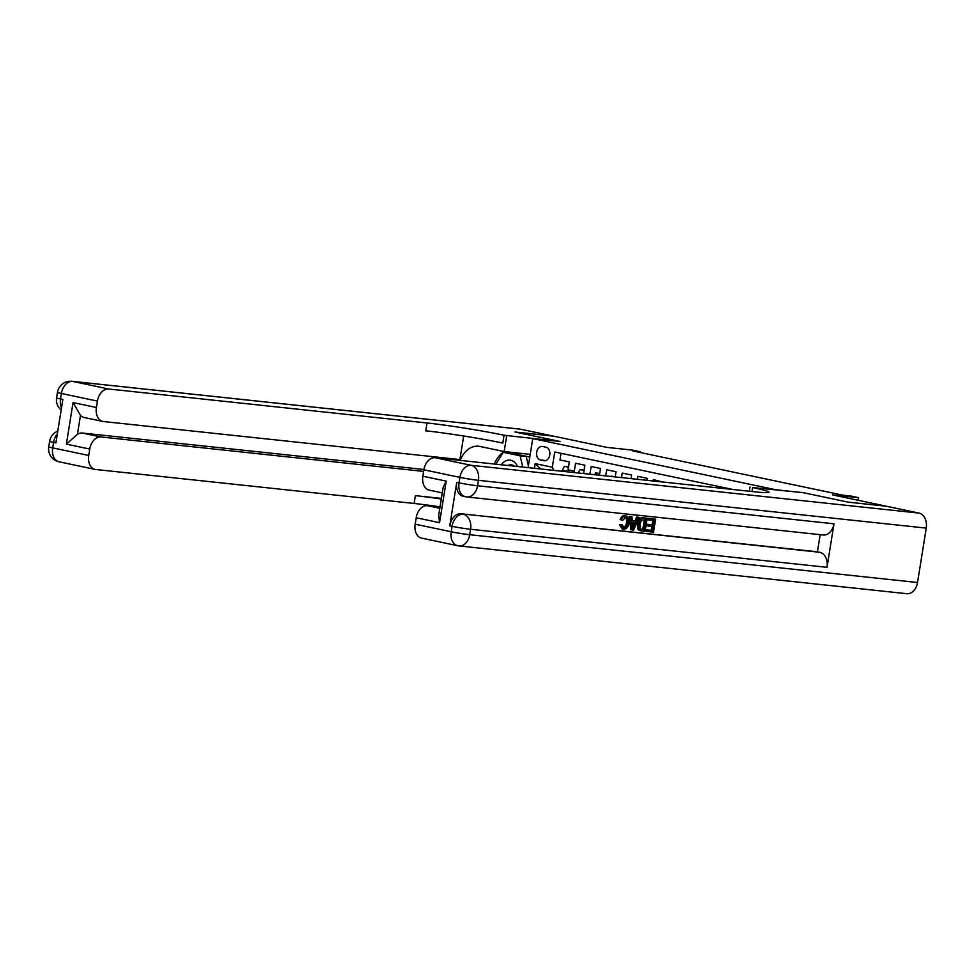 <?xml version="1.0" encoding="UTF-8"?>
<svg xmlns="http://www.w3.org/2000/svg" width="975" height="975" viewBox="0 0 975 975"><rect width="100%" height="100%" fill="white"/><g stroke="black" fill="none" stroke-linecap="round" stroke-linejoin="round"><path stroke-width="1.46" d="M775.698 489.742L803.12 492.655L847.897 502.076L885.97 506.183M775.71 489.73L532.752 438.579L560.162 441.504L515.385 432.083L553.471 436.142L606.816 447.379L632.702 450.133L640.49 451.778L632.872 450.962L843.131 495.227L850.748 496.031L858.536 497.677L832.638 494.91L885.983 506.135M662.707 482.003L653.421 479.627L653.201 480.992M646.876 480.309L647.193 478.311L637.845 476.348L637.382 479.298M631.044 478.628L631.617 475.032L622.282 473.07L621.55 477.604M615.213 476.933L616.042 471.754L606.706 469.792L605.719 475.922M599.393 475.239L600.478 468.475L591.13 466.513L589.887 474.228M587.681 473.996L583.623 473.143L584.903 465.197L575.555 463.235L574.287 471.181A8.824 6.106 101.9 0 0 574.141 472.546M540.43 459.993L543.855 460.712A6.837 4.924 -83.9 0 0 544.208 460.773A6.837 4.924 -83.9 0 0 549.803 454.74A6.837 4.924 -83.9 0 0 546.012 447.22L542.587 446.501A6.837 4.924 -83.9 0 0 542.234 446.44A6.837 4.924 -83.9 0 0 536.64 452.473A6.837 4.924 -83.9 0 0 540.43 459.993L545.842 460.566M528.097 467.634L532.752 438.579M732.944 489.499L554.751 451.986L552.313 467.22L553.91 470.389M534.422 468.317L535.178 463.612L552.313 467.22M561.039 453.314L559.979 459.956L569.327 461.918L568.047 469.865A8.824 6.106 101.9 0 0 567.901 471.888M858.122 500.273L858.536 497.677M640.368 452.546L640.49 451.778M540.686 468.987L535.178 463.612M568.486 467.171L564.476 466.318L562.222 470.34A5.85 4.046 101.9 0 0 562.136 471.266M568.523 466.964L564.476 466.318M566.499 471.729L565.5 471.632M517.518 466.513A14.345 10.323 -83.9 0 0 515.495 463.198A14.345 10.323 -83.9 0 0 501.296 464.783M514.337 466.172A9.823 7.069 -83.9 0 0 511.314 464.819A9.823 7.069 -83.9 0 0 508.085 465.502M495.836 464.197L503.319 452.266L526.232 456.458L528.401 465.758M494.325 464.039A24.814 17.867 96.1 0 1 503.319 452.278L520.138 455.812L522.758 467.074M526.232 456.458L520.138 455.812M59.097 461.809A13.236 13.236 0 0 1 48.75 446.757A13.236 0.67 9.1 0 0 52.687 447.878L88.737 455.471A13.236 9.165 101.9 0 0 95.148 469.402L59.097 461.809A13.236 9.165 -78.1 0 1 52.687 447.878L53.552 442.443L55.892 442.93L62.863 399.421L60.523 398.933L61.388 393.486A13.236 9.165 -78.1 0 1 72.625 381.408L108.676 389.001A13.236 9.165 101.9 0 0 97.451 401.078L61.388 393.486A13.236 0.67 -170.9 0 1 57.464 392.377A13.236 13.236 0 0 1 71.943 381.298A13.236 9.531 -83.9 0 1 72.625 381.408L520.455 429.195L553.008 436.044L514.922 431.986L560.016 441.48L504.051 435.228A55.148 2.791 9.1 0 0 427.038 422.967L108.676 389.001M530.229 454.338L504.173 451.559L479.798 446.428A24.814 17.867 -83.9 0 0 478.506 446.221A24.814 17.867 -83.9 0 0 460.2 460.395M504.173 451.559L506.695 435.788M102.826 421.432L84.143 417.495A13.236 9.165 -78.1 0 1 80.486 415.362L77.452 434.302L66.397 444.137L73.052 402.577L96.415 407.501A13.236 9.165 101.9 0 0 102.826 421.432A13.236 9.165 101.9 0 0 103.472 421.529L459.908 459.554L463.673 436.008M440.907 457.531L440.785 458.323M96.415 407.501L97.451 401.078M71.943 381.298L519.773 429.085A13.236 9.531 96.1 0 1 520.455 429.195M423.625 471.4L100.998 436.971A13.236 9.165 101.9 0 0 89.761 449.048L66.397 444.137M88.737 455.471L89.761 449.048M95.148 469.402A13.236 9.165 101.9 0 0 95.782 469.499L414.143 503.466A55.148 2.791 9.1 0 1 440.042 506.842M441.297 499.005A55.148 2.791 9.1 0 0 415.399 495.641L441.395 498.408M77.452 434.302A13.236 9.165 -78.1 0 1 82.302 433.034L100.998 436.971M423.93 469.487L82.302 433.034M504.051 435.228L502.795 443.064A55.148 2.791 9.1 0 0 425.783 430.804L427.038 422.967M73.052 402.577L80.486 415.362M503.332 452.266A24.814 17.867 96.1 0 1 504.465 451.596M529.791 457.007L504.684 451.73L504.27 452.376M622.793 527.451C624.829 527.28 626.047 525.683 626.462 522.673C627.071 519.638 626.401 517.774 624.487 517.079M622.647 520.345L621.428 519.773C622.379 517.067 623.854 515.751 625.852 515.824C628.607 516.482 629.655 518.895 628.997 523.075C628.302 527.073 626.547 529.12 623.732 529.218L620.819 525.05L622.172 524.794L624.037 527.719C626.072 527.548 627.303 525.952 627.705 522.941C628.314 519.894 627.656 518.03 625.731 517.347L622.647 520.345L620.185 519.517C621.124 516.799 622.598 515.482 624.609 515.568L625.475 515.751M620.819 525.05L619.576 524.782L622.148 528.901L623.732 529.218M619.576 524.782L622.172 524.794M632.324 520.638L634.981 520.93L636.663 517.018L639.283 517.433L633.555 530.095L632.105 529.937L630.569 516.494L631.934 516.64L632.336 520.772L636.224 521.186L637.918 517.286L639.283 517.433M632.105 529.937L630.862 529.681L629.326 516.238L631.934 516.64M647.071 531.533L647.315 530.034L652.47 530.583L653.116 526.561L648.302 526.049L648.546 524.55L653.348 525.062L654.079 520.54L647.437 519.699L647.68 518.2L655.602 519.175L653.518 532.228L645.828 531.278L646.072 529.766L651.227 530.315L651.848 526.427M648.302 526.049L647.059 525.793L647.303 524.282L652.104 524.794L652.811 520.406M456.727 482.332L459.067 482.82A13.236 9.165 101.9 0 0 465.477 496.75L463.137 496.263A13.236 9.165 -78.1 0 1 456.727 482.332L449.755 525.842A13.236 9.165 -78.1 0 1 460.992 513.764L819.756 552.289A13.236 9.531 96.1 0 1 827.019 567.316L833.991 523.794A13.236 9.531 96.1 0 1 823.241 534.995L466.793 496.957A13.236 9.531 -83.9 0 0 477.543 485.769L833.991 523.794M820.17 534.666L817.428 551.801L460.992 513.764M640.709 530.729L637.943 529.291L637.37 523.807C638.028 519.626 639.783 517.579 642.647 517.664L647.168 518.273L645.084 531.326L640.368 530.632L639.186 529.559L638.613 524.062C639.271 519.894 641.026 517.847 643.89 517.92L647.168 518.273M848.36 502.174L803.278 492.68L752.615 487.549A55.148 2.791 -170.9 0 1 768.995 492.217A55.148 2.791 -170.9 0 1 753.468 491.68L435.106 457.714L471.169 465.307L918.998 513.094L886.446 506.244L848.36 502.174M749.97 487L749.287 491.242M439.554 522.685L438.701 515.178L443.138 487.512L446.209 481.126L439.554 522.685L416.203 517.762L415.167 524.184L451.218 531.777L452.095 526.342L449.755 525.842M416.203 517.762A13.236 9.165 -78.1 0 1 427.428 505.684L439.81 508.292M440.005 507.037L427.428 505.684M827.019 567.316L470.584 529.279L469.706 534.714A13.236 0.67 9.1 0 1 451.218 531.777A13.236 9.165 101.9 0 0 457.641 545.707L421.578 538.115A13.236 9.165 -78.1 0 1 415.167 524.184M918.998 513.094A13.236 9.531 96.1 0 1 926.25 528.109L917.536 582.502A13.236 9.531 96.1 0 1 906.787 593.702L458.957 545.915A13.236 9.531 -83.9 0 0 469.706 534.714L917.536 582.502M442.272 492.875L429.268 490.145A13.236 9.165 -78.1 0 1 422.857 476.214L446.209 481.126M926.25 528.109L478.42 480.322L477.543 485.769A13.236 0.67 9.1 0 1 459.067 482.82L459.932 477.384L423.881 469.792L422.857 476.214M423.881 469.792A13.236 9.165 -78.1 0 1 435.106 457.714M817.428 551.801L819.756 552.289M648.68 519.967L648.923 518.456L647.68 518.2M648.923 518.456L655.602 519.175M653.348 525.062L652.104 524.794M648.546 524.55L647.303 524.282M652.47 530.583L651.227 530.315M647.315 530.034L646.072 529.766M641.952 530.997L639.125 530.363M645.645 519.638L641.453 520.126L639.892 524.233L640.709 529.047L644.036 529.681L645.645 519.638M643.89 517.92L642.647 517.664M638.613 524.062L637.37 523.807M639.186 529.559L637.943 529.291M644.036 529.681L642.781 529.413L644.378 519.504M641.038 529.23L642.781 529.413M634.091 526.171L635.602 522.649L632.483 522.32L633.08 528.511L634.091 526.171L632.836 525.903L634.298 522.515M637.918 517.286L636.663 517.018M636.224 521.186L634.981 520.93M630.569 516.494L629.326 516.238M627.705 522.941L626.462 522.673M621.428 519.773L620.185 519.517M584.062 470.45L580.052 469.597L578.151 472.985M584.086 470.242L580.052 469.597M599.637 473.728L595.628 472.875L594.579 474.727M599.662 473.521L595.628 472.875M614.555 476.86L611.008 476.482M615.237 476.799L611.191 476.153M574.287 471.181L568.047 469.865M544.562 460.785L543.855 460.712M567.901 471.425L562.27 470.242M415.399 495.641L414.143 503.466M61.486 407.964A13.236 9.165 -78.1 0 1 60.523 398.933A13.236 0.67 9.1 0 1 56.587 397.812A13.236 13.236 0 0 0 61.157 410.048M57.781 431.121A13.236 13.236 0 0 0 49.615 441.322A13.236 0.67 -170.9 0 0 53.552 442.443A13.236 9.165 -78.1 0 1 57.33 433.924M751.981 491.522L752.615 487.549M463.32 514.252A13.236 9.165 101.9 0 0 452.095 526.342A13.236 0.67 -170.9 0 0 470.584 529.279A13.236 9.531 -83.9 0 0 463.32 514.252M458.274 545.805A13.236 9.531 -83.9 0 0 458.957 545.915A13.236 13.236 0 0 1 457.641 545.707A13.236 9.165 101.9 0 0 458.274 545.805M471.169 465.307A13.236 9.165 101.9 0 0 459.932 477.384A13.236 0.67 -170.9 0 0 478.42 480.322A13.236 9.531 -83.9 0 0 471.169 465.307M466.111 496.848A13.236 9.531 -83.9 0 0 466.793 496.957A13.236 13.236 0 0 1 465.477 496.75A13.236 9.165 101.9 0 0 466.111 496.848M56.587 397.812L57.464 392.377M48.75 446.757L49.615 441.322M639.88 530.607L641.136 530.863"/></g></svg>
